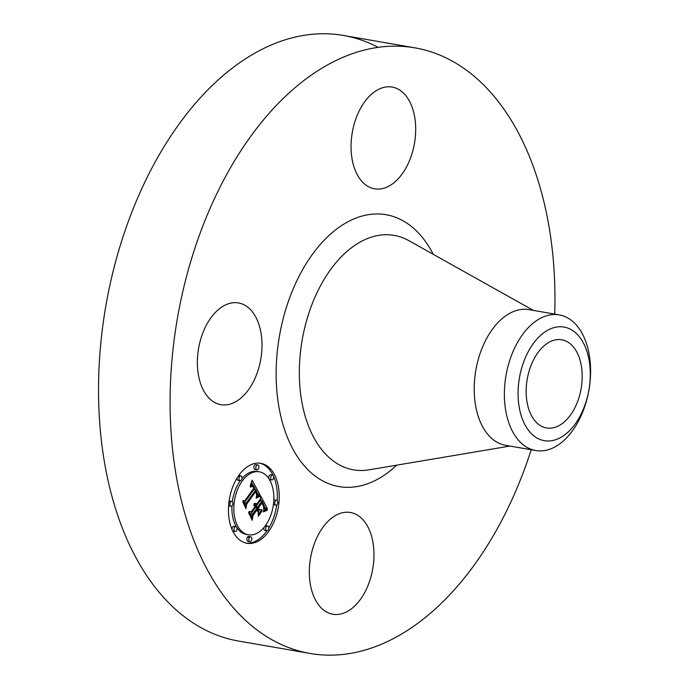 <?xml version="1.0" encoding="UTF-8"?>
<svg xmlns="http://www.w3.org/2000/svg" width="689" height="689" viewBox="0 0 689 689"><rect width="100%" height="100%" fill="white"/><g stroke="black" fill="none" stroke-linecap="round" stroke-linejoin="round"><path stroke-width="1.03" d="M255.309 377.667A51.623 31.573 -80.2 0 1 220.859 404.684A51.623 31.573 -80.2 0 1 204.047 329.953A51.623 31.573 -80.2 0 1 238.497 302.945A51.623 31.573 -80.2 0 1 255.309 377.667M531.219 449.753A307.303 187.925 -80.2 0 1 310.041 653.448L238.48 641.046A307.303 187.925 -80.2 0 1 173.611 607.603A307.303 187.925 -80.2 0 1 119.016 249.616A307.303 187.925 -80.2 0 1 343.441 35.458A307.303 187.925 -80.2 0 1 378.227 47.369M310.041 653.448A307.303 187.925 -80.2 0 1 245.163 620.005A307.303 187.925 -80.2 0 1 190.577 262.018A307.303 187.925 -80.2 0 1 414.993 47.86A307.303 187.925 -80.2 0 1 479.863 81.302A307.303 187.925 -80.2 0 1 554.731 314.106M537.093 423.089A44.742 27.362 -80.2 0 1 529.143 370.966A44.742 27.362 -80.2 0 1 561.819 339.789A44.742 27.362 -80.2 0 1 571.259 344.655A44.742 27.362 -80.2 0 1 579.208 396.778A44.742 27.362 -80.2 0 1 546.532 427.964A44.742 27.362 -80.2 0 1 537.093 423.089M566.358 433.588A57.652 35.251 99.8 0 0 588.165 355.748A57.652 35.251 99.8 0 0 541.993 334.156A57.652 35.251 99.8 0 0 520.186 411.996A57.652 35.251 99.8 0 0 566.358 433.588M532.933 323.348A68.84 42.098 -80.2 0 1 559.235 314.89A68.84 42.098 -80.2 0 1 573.773 322.374A68.84 42.098 99.8 0 1 590.077 381.697A68.84 42.098 99.8 0 1 562.035 442.08A68.84 42.098 -80.2 0 1 535.732 450.537A68.84 42.098 -80.2 0 1 521.194 443.044A68.84 42.098 99.8 0 1 504.891 383.721A68.84 42.098 99.8 0 1 532.933 323.348M535.732 450.537L505.545 445.309A68.84 42.098 -80.2 0 1 491.016 437.816A68.84 42.098 -80.2 0 1 478.786 357.625A68.84 42.098 -80.2 0 1 529.057 309.654L559.235 314.89M361.372 518.119A51.623 31.573 -80.2 0 1 370.544 578.26A51.623 31.573 -80.2 0 1 332.839 614.235A51.623 31.573 -80.2 0 1 321.944 608.62A51.623 31.573 -80.2 0 1 312.772 548.478A51.623 31.573 -80.2 0 1 350.477 512.495A51.623 31.573 -80.2 0 1 361.372 518.119M363.654 183.196A51.623 31.573 -80.2 0 1 354.482 123.055A51.623 31.573 -80.2 0 1 392.187 87.072A51.623 31.573 -80.2 0 1 403.082 92.696A51.623 31.573 -80.2 0 1 412.255 152.837A51.623 31.573 -80.2 0 1 374.558 188.812A51.623 31.573 -80.2 0 1 363.654 183.196M238.876 475.307A40.565 24.804 -80.2 0 1 260.761 463.327A40.565 24.804 -80.2 0 1 278.847 489.621A40.565 24.804 -80.2 0 1 268.796 531.297A40.565 24.804 -80.2 0 1 246.912 543.268A40.565 24.804 -80.2 0 1 228.826 516.983A40.565 24.804 -80.2 0 1 238.876 475.307M245.956 543.07A40.565 24.804 99.8 0 0 266.884 530.961A40.565 24.804 99.8 0 0 267.022 530.754M268.744 528.127A40.565 24.804 99.8 0 0 276.711 504.951M277.167 500.576A40.565 24.804 99.8 0 0 273.714 476.762M273.042 475.289A40.565 24.804 99.8 0 0 259.796 463.197M240.28 480.707A31.961 19.542 99.8 0 0 240.134 480.913A31.961 19.542 99.8 0 0 232.348 501.687M231.96 505.915A31.961 19.542 99.8 0 0 236.499 527.007M236.792 527.455A31.961 19.542 99.8 0 0 246.464 534.457L248.376 534.793A31.961 19.542 -80.2 0 1 234.131 514.08A31.961 19.542 -80.2 0 1 242.054 481.241A31.961 19.542 -80.2 0 1 259.297 471.81A31.961 19.542 -80.2 0 1 273.542 492.523A31.961 19.542 -80.2 0 1 265.627 525.354A31.961 19.542 -80.2 0 1 248.376 534.793M259.297 471.81L257.376 471.474A31.961 19.542 99.8 0 0 241.934 478.605M272.611 475.1A2.455 1.507 -80.2 0 1 273.705 476.693A2.455 1.507 -80.2 0 1 273.102 479.217A2.455 1.507 -80.2 0 1 271.776 479.94A2.455 1.507 -80.2 0 1 270.674 478.347A2.455 1.507 -80.2 0 1 271.285 475.823A2.455 1.507 -80.2 0 1 272.611 475.1L270.691 474.764A2.455 1.507 99.8 0 0 269.365 475.488A2.455 1.507 99.8 0 0 268.968 478.812M269.253 479.26A2.455 1.507 99.8 0 0 269.855 479.604L271.776 479.94M263.827 527.662A2.455 1.507 99.8 0 0 264.877 530.418L266.789 530.745A2.455 1.507 -80.2 0 1 265.696 529.152A2.455 1.507 -80.2 0 1 266.307 526.629A2.455 1.507 -80.2 0 1 267.633 525.905A2.455 1.507 -80.2 0 1 268.727 527.498A2.455 1.507 -80.2 0 1 268.116 530.022A2.455 1.507 -80.2 0 1 266.789 530.745M267.633 525.905L265.713 525.569A2.455 1.507 99.8 0 0 265.48 525.561M273.412 504.581A2.455 1.507 99.8 0 0 273.938 504.856L275.85 505.192A2.455 1.507 -80.2 0 1 274.756 503.599A2.455 1.507 -80.2 0 1 275.367 501.067A2.455 1.507 -80.2 0 1 276.694 500.343A2.455 1.507 -80.2 0 1 277.788 501.936A2.455 1.507 -80.2 0 1 277.176 504.46A2.455 1.507 -80.2 0 1 275.85 505.192M276.694 500.343L274.773 500.007A2.455 1.507 99.8 0 0 273.791 500.352M235.905 526.654A2.455 1.507 -80.2 0 1 236.999 528.248A2.455 1.507 -80.2 0 1 236.387 530.78A2.455 1.507 -80.2 0 1 235.061 531.503A2.455 1.507 -80.2 0 1 233.967 529.91A2.455 1.507 -80.2 0 1 234.579 527.378A2.455 1.507 -80.2 0 1 235.905 526.654L233.984 526.327A2.455 1.507 99.8 0 0 232.658 527.051A2.455 1.507 99.8 0 0 232.038 529.505M232.71 530.978A2.455 1.507 99.8 0 0 233.149 531.167L235.061 531.503M250.736 536.8L248.815 536.473A2.455 1.507 99.8 0 0 247.489 537.196A2.455 1.507 99.8 0 0 246.886 539.72A2.455 1.507 99.8 0 0 247.98 541.313L249.892 541.649A2.455 1.507 -80.2 0 1 248.798 540.055A2.455 1.507 -80.2 0 1 249.409 537.523A2.455 1.507 -80.2 0 1 250.736 536.8A2.455 1.507 -80.2 0 1 251.829 538.393A2.455 1.507 -80.2 0 1 251.218 540.917A2.455 1.507 -80.2 0 1 249.892 541.649M240.883 475.849A2.455 1.507 -80.2 0 1 241.977 477.443A2.455 1.507 -80.2 0 1 241.374 479.966A2.455 1.507 -80.2 0 1 240.048 480.698A2.455 1.507 -80.2 0 1 238.945 479.105A2.455 1.507 -80.2 0 1 239.557 476.573A2.455 1.507 -80.2 0 1 240.883 475.849L238.962 475.513A2.455 1.507 99.8 0 0 238.73 475.505M237.016 478.14A2.455 1.507 99.8 0 0 238.127 480.362L240.048 480.698M257.781 464.954L255.86 464.619A2.455 1.507 99.8 0 0 254.534 465.342A2.455 1.507 99.8 0 0 253.931 467.874A2.455 1.507 99.8 0 0 255.025 469.459L256.937 469.795A2.455 1.507 -80.2 0 1 255.843 468.201A2.455 1.507 -80.2 0 1 256.454 465.678A2.455 1.507 -80.2 0 1 257.781 464.954A2.455 1.507 -80.2 0 1 258.875 466.548A2.455 1.507 -80.2 0 1 258.263 469.071A2.455 1.507 -80.2 0 1 256.937 469.795M231.823 501.411A2.455 1.507 -80.2 0 1 232.916 503.004A2.455 1.507 -80.2 0 1 232.305 505.528A2.455 1.507 -80.2 0 1 230.979 506.251A2.455 1.507 -80.2 0 1 229.885 504.658A2.455 1.507 -80.2 0 1 230.496 502.135A2.455 1.507 -80.2 0 1 231.823 501.411L229.902 501.075A2.455 1.507 99.8 0 0 229.041 501.316M228.584 505.692A2.455 1.507 99.8 0 0 229.067 505.924L230.979 506.251M259.986 494.676L256.317 496.726L257.221 492.859L255.938 489.75L246.128 503.263L245.921 506.079L242.933 500.49L244.896 500.722L253.828 488.182L252.441 486.15L250.434 487.192L250.486 486.615L252.269 485.573L253.991 487.726L254.499 487.244L252.57 484.436L250.228 485.831L252.062 480.147L259.986 494.676L258.065 494.349L257.212 492.773M259.831 496.244L256.265 498.147L258.323 496.321L259.796 495.761L259.831 496.244L258.831 496.071M256.687 494.943L255.653 491.619L246.628 504.279L245.973 508.594L242.726 501.721L245.861 507.578L246.361 504.012L255.705 490.878L256.799 493.264L256.687 494.943M260.588 495.804L267.375 508.508L263.611 510.282L264.275 505.924L262.027 500.946L257.832 506.846L258.229 507.595L261.932 502.393L263.646 505.76L263.741 508.766L263.431 506.062L261.854 503.039L258.392 507.896L259.383 509.748L261.941 509.576L258.186 514.855L258.573 510.704L257.075 507.905L252.553 514.261L252.226 517.465L249.013 511.453L251.244 511.815L255.102 506.389L253.767 504.977L255.352 506.053L255.774 505.459L253.957 503.771L255.326 503.383L256.523 504.4L260.313 499.086L260.588 495.804M267.323 510.204L263.396 511.858L265.205 510.256L267.358 509.765L267.323 510.204L266.023 509.981M262.104 510.911L258.229 516.354L261.751 510.85M258.229 512.521L256.885 510.015L253.044 515.415L252.243 520.316L248.531 512.582L252.114 519.291L252.777 515.26L256.963 509.369L258.229 512.521M256.523 504.4L254.232 503.59M250.589 514.399L255.163 507.578L257.075 507.905M258.513 511.367L259.684 509.731M256.618 507.827L256.652 507.319M258.229 507.595L256.317 507.259L255.912 506.518L260.115 500.619L262.027 500.946M264.076 508.577L265.454 508.172L264.275 505.967M261.553 500.869L260.347 498.621M256.299 504.081L254.379 503.754M256.067 503.823L254.353 503.53M255.826 503.625L254.637 503.418M255.585 503.478L254.921 503.358M255.352 506.053L254.809 505.959M255.223 505.829L254.525 505.709M255.085 505.631L253.716 505.399M254.939 505.459L253.733 505.252M254.792 505.313L253.75 505.132M254.637 505.192L253.759 505.046M254.482 505.097L253.767 504.977M252.553 514.261L250.641 513.925M259.383 509.748L257.927 509.498M258.392 507.896L256.48 507.569M263.276 504.804L262.836 504.727M263.026 504.305L262.578 504.227M262.483 503.332L261.992 503.246M262.311 503.022L261.57 502.901M257.832 506.846L255.912 506.518M264.705 509.567L263.861 509.421M264.886 509.447L263.896 509.283M265.058 509.352L263.93 509.154M265.222 509.257L263.965 509.042M265.506 509.111L264.008 508.844M265.756 508.99L264.042 508.697M266.04 508.887L264.128 508.551M266.195 508.835L264.283 508.499M266.367 508.775L264.447 508.448M266.548 508.723L264.628 508.387M267.375 508.508L265.454 508.172M255.516 489.672L254.293 487.433M252.699 484.505L251.433 482.188M244.225 502.91L254.017 489.414L255.938 489.75M256.937 494.866L258.065 494.349M250.899 485.065L250.434 484.987M251.106 484.875L250.52 484.772M251.313 484.711L250.589 484.591M251.511 484.582L250.65 484.436M251.7 484.479L250.701 484.307M251.881 484.41L250.736 484.212M252.062 484.376L250.762 484.143M253.991 487.726L253.552 487.648M253.604 486.977L253.13 486.89M253.457 486.71L252.941 486.623M253.311 486.477L252.725 486.374M253.156 486.262L252.407 486.133M253.009 486.081L251.399 485.797M252.863 485.926L251.571 485.702M252.717 485.797L251.743 485.624M252.57 485.693L251.907 485.581M251.158 486.434L250.727 486.356M251.321 486.305L250.865 486.227M251.631 486.115L251.089 486.021M251.916 486.029L251.235 485.909M252.183 486.038L251.278 485.883M246.128 503.263L244.242 502.936M256.928 496.261L256.437 496.175M257.126 496.123L256.506 496.02M257.307 495.994L256.566 495.865M257.497 495.882L256.627 495.727M257.669 495.77L256.678 495.598M257.85 495.675L256.721 495.477M258.013 495.58L256.764 495.365M258.177 495.503L256.808 495.262M259.805 494.771L257.893 494.435M256.713 497.837L256.179 497.742M257.152 497.553L256.549 497.449M257.557 497.286L256.928 497.182M257.953 497.062L257.29 496.941M258.315 496.855L257.617 496.735M258.668 496.674L257.919 496.545M258.986 496.528L258.203 496.39M259.288 496.407L258.444 496.261M259.572 496.313L258.659 496.149M264.033 511.376L263.542 511.29M264.378 511.16L263.818 511.066M264.74 510.971L264.102 510.859M265.127 510.79L264.395 510.67M265.523 510.635L264.705 510.497M265.945 510.497L265.015 510.342M266.385 510.385L265.343 510.204M266.841 510.282L265.678 510.084M256.497 492.394L256.067 492.325M256.403 492.196L255.963 492.118M256.299 491.98L255.834 491.903M256.187 491.757L255.688 491.67M256.067 491.524L255.335 491.403M245.861 507.578L245.396 507.5M258.28 511.832L257.815 511.746M252.114 519.291L251.649 519.205M509.963 446.076L369.046 469.829A118.973 72.758 -80.2 0 1 328.386 456.893A118.973 72.758 -80.2 0 1 311.17 306.553A118.973 72.758 -80.2 0 1 408.775 240.633L533.475 310.42M396.718 465.161A137.946 84.359 -80.2 0 1 309.835 471.569A137.946 84.359 -80.2 0 1 294.039 286.917A137.946 84.359 -80.2 0 1 415.191 229.747A137.946 84.359 -80.2 0 1 433.26 254.336M262.845 503.969L262.38 503.892M262.664 503.642L262.19 503.564M264.292 509.826L263.775 509.731M264.507 509.688L263.818 509.567M266.738 508.671L264.817 508.336M266.936 508.611L265.024 508.284M267.151 508.56L265.231 508.224M266.307 526.629L264.869 526.379M249.409 537.523L247.489 537.196M239.557 476.573L238.161 476.332M230.496 502.135L228.972 501.868M414.993 47.86L343.441 35.458"/></g></svg>
